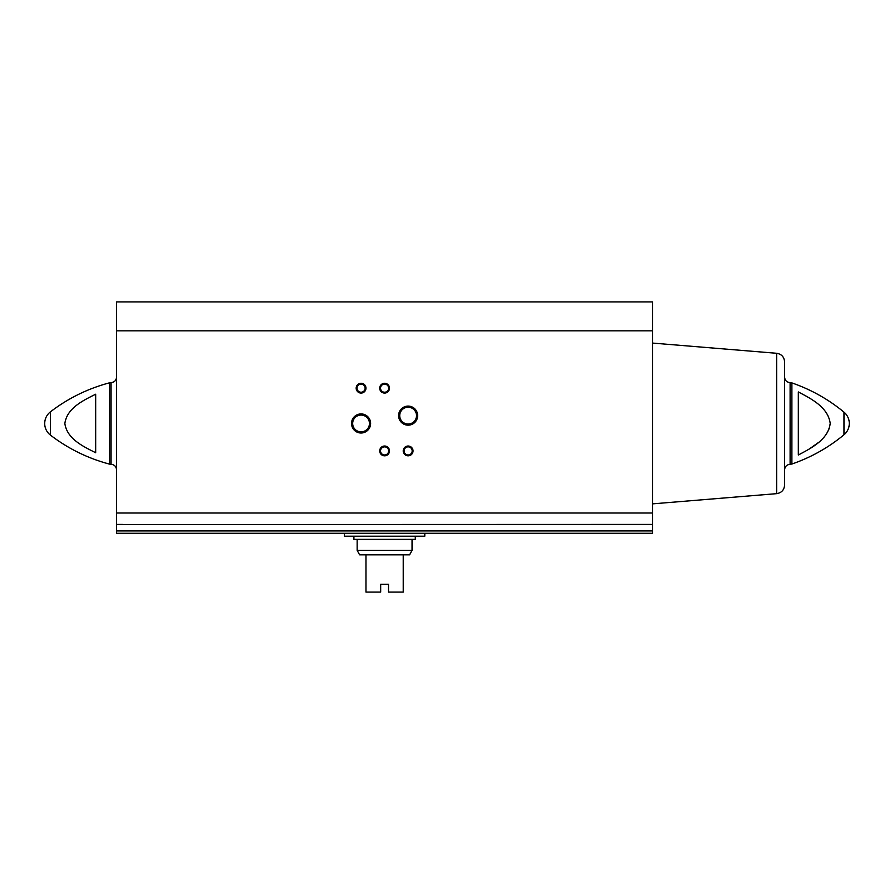 <?xml version="1.0" encoding="UTF-8"?>
<svg xmlns="http://www.w3.org/2000/svg" width="894" height="894" viewBox="0 0 894 894"><rect width="100%" height="100%" fill="white"/><g stroke="black" fill="none" stroke-linecap="round" stroke-linejoin="round"><path stroke-width="1.34" d="M122.444 524.432L116.566 524.432L116.566 533.271L652.631 533.271L652.631 530.947L116.566 530.947M652.631 330.825L116.566 330.825L116.566 301.904L652.631 301.904L652.631 524.432L122.444 524.566M116.566 330.825L116.566 524.432M95.68 452.733C83.276 446.486 67.061 438.988 64.86 423.51C66.949 407.999 83.332 400.423 95.68 394.209L95.68 452.733M808.623 449.458L818.122 442.742M829.185 428.964L830.224 423.465M798.32 391.941L798.32 455.001C811.193 448.173 828.067 439.781 830.224 423.477C828.09 407.206 811.283 398.802 798.32 391.941M351.532 423.465A9.532 9.532 0 0 0 365.836 431.735A9.532 9.532 0 0 0 365.836 415.207A9.532 9.532 0 0 0 351.532 423.465M398.59 415.632A9.532 9.532 0 0 0 412.894 423.89A9.532 9.532 0 0 0 412.894 407.373A9.532 9.532 0 0 0 398.59 415.632M356.17 388.175A4.906 4.906 0 0 0 363.523 392.421A4.906 4.906 0 0 0 363.523 383.928A4.906 4.906 0 0 0 356.17 388.175M379.693 450.922A4.906 4.906 0 0 0 387.046 455.169A4.906 4.906 0 0 0 387.046 446.676A4.906 4.906 0 0 0 379.693 450.922M379.693 388.175A4.906 4.906 0 0 0 387.046 392.421A4.906 4.906 0 0 0 387.046 383.928A4.906 4.906 0 0 0 379.693 388.175M403.228 450.922A4.906 4.906 0 0 0 410.581 455.169A4.906 4.906 0 0 0 410.581 446.676A4.906 4.906 0 0 0 403.228 450.922M652.631 524.432L652.631 530.947M50.455 411.81C46.723 414.805 44.812 418.694 44.7 423.465A14.706 14.706 0 0 0 50.455 435.132L50.455 411.81C68.257 398.199 87.992 388.521 109.649 382.788L109.649 464.154C87.992 458.421 68.257 448.743 50.455 435.132M791.894 382.911L791.894 464.031C811.014 457.415 828.369 447.671 843.97 434.797A14.706 14.706 0 0 0 849.3 423.465C849.211 428.036 847.434 431.813 843.97 434.797L843.97 412.145C828.369 399.272 811.014 389.527 791.894 382.911L790.106 382.61C786.754 382.286 784.921 380.453 784.597 377.1L784.597 423.465M791.894 464.031L790.106 464.332C786.754 464.656 784.921 466.489 784.597 469.842L784.597 377.1M776.674 353.286L776.674 493.656C781.535 492.84 784.172 489.979 784.597 485.062L784.597 361.88C784.172 356.963 781.535 354.102 776.674 353.286L652.631 343.084M404.077 450.922A4.057 4.057 0 0 0 410.156 454.431A4.057 4.057 0 0 0 410.156 447.413A4.057 4.057 0 0 0 404.077 450.922M380.542 388.175A4.057 4.057 0 0 0 386.621 391.684A4.057 4.057 0 0 0 386.621 384.666A4.057 4.057 0 0 0 380.542 388.175M380.542 450.922A4.057 4.057 0 0 0 386.621 454.431A4.057 4.057 0 0 0 386.621 447.413A4.057 4.057 0 0 0 380.542 450.922M357.019 388.175A4.057 4.057 0 0 0 363.098 391.684A4.057 4.057 0 0 0 363.098 384.666A4.057 4.057 0 0 0 357.019 388.175M399.73 415.632A8.392 8.392 0 0 0 412.324 422.896A8.392 8.392 0 0 0 412.324 408.357A8.392 8.392 0 0 0 399.73 415.632M352.672 423.465A8.392 8.392 0 0 0 365.266 430.74A8.392 8.392 0 0 0 365.266 416.202A8.392 8.392 0 0 0 352.672 423.465M344.402 533.271L344.402 536.21L424.795 536.21L424.795 533.271M412.045 550.324L357.153 550.324L359.6 554.839L365.97 554.839L365.97 592.096L380.676 592.096L380.676 584.251L388.521 584.251L388.521 592.096L403.228 592.096L403.228 554.839L409.597 554.839L412.045 550.324L412.045 539.35M365.97 554.839L403.228 554.839M353.912 536.21L353.912 539.35L415.285 539.35L415.285 536.21M652.631 513L116.566 513M109.649 464.154L111.057 464.332L111.057 382.61L109.649 382.788M790.106 464.332L790.106 382.61M111.057 464.332C114.398 464.656 116.231 466.489 116.566 469.842M111.057 382.61C114.398 382.286 116.231 380.453 116.566 377.1M849.3 423.465A14.706 14.706 0 0 0 843.97 412.145M776.674 493.656L652.631 503.858M357.153 550.324L357.153 539.35"/></g></svg>

